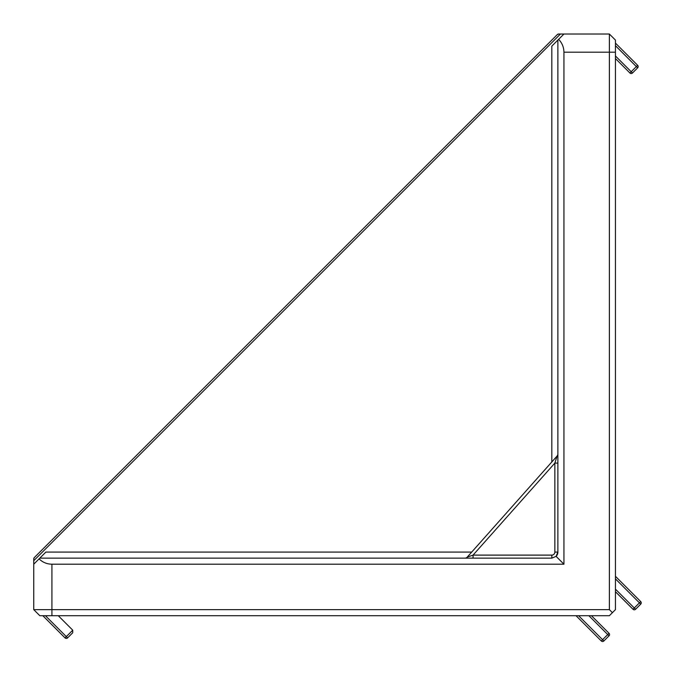 <?xml version="1.0" encoding="UTF-8"?>
<svg xmlns="http://www.w3.org/2000/svg" width="675" height="675" viewBox="0 0 675 675"><rect width="100%" height="100%" fill="white"/><g stroke="black" fill="none" stroke-linecap="round" stroke-linejoin="round"><path stroke-width="1.01" d="M615.44 55.957L631.201 71.719L637.63 65.289A1.814 1.814 0 0 1 638.162 66.58A1.814 1.814 0 0 0 637.63 65.289L615.44 43.107L637.63 65.289A1.814 1.814 0 0 1 637.63 67.863L632.483 73.01L637.63 67.863L615.44 45.672M591.443 615.701L609.01 633.268A1.814 1.814 0 0 1 609.01 635.842L603.872 640.98A1.814 1.814 0 0 1 601.298 640.98L576.02 615.701M615.44 589.14L634.289 607.989L633.007 609.28A1.814 1.814 0 0 0 635.58 609.28L640.718 604.133A1.814 1.814 0 0 0 640.718 601.568L639.436 602.851L615.44 578.855M609.382 615.701L39.808 615.701L33.75 609.643L33.75 558.892A1.814 1.814 0 0 1 34.282 557.609L557.347 34.552L558.63 34.02L609.382 34.02L615.44 40.078L615.44 609.643L609.382 615.701M50.642 541.249L34.282 557.609L33.75 558.892M39.808 615.701L33.75 609.643L609.382 609.643L609.382 34.02L615.44 40.078M615.44 52.194L563.937 52.194L563.937 564.199L51.924 564.199L51.924 615.701M473.057 558.141L473.057 555.112L551.812 555.112A3.029 3.029 0 0 0 554.85 552.083L557.879 552.083L557.879 40.078L551.812 46.136L563.937 34.02M33.75 564.199L39.808 558.141L551.812 558.141L551.812 555.112M45.866 552.083L39.808 558.141L45.866 552.083L471.698 552.083M640.718 604.133L639.436 602.851L634.289 607.989L635.58 609.28A1.814 1.814 0 0 1 633.007 609.28L615.44 591.713M615.44 576.29L640.718 601.568A1.814 1.814 0 0 1 641.25 602.851M615.44 58.531L629.918 73.01L615.44 58.531M45.411 615.701L66.31 636.609L72.74 630.18L72.74 632.753L67.601 637.892L72.74 632.753L72.74 630.18L58.261 615.701M65.028 637.892L42.837 615.701L65.028 637.892A1.814 1.814 0 0 0 67.601 637.892A1.814 1.814 0 0 1 65.028 637.892A1.814 1.814 0 0 0 67.601 637.892L66.31 636.609L65.028 637.892M609.382 609.643L612.411 612.672M563.937 52.194C563.853 47.208 562.081 42.922 558.613 39.344M563.937 564.199L556.099 556.369A6.058 6.058 0 0 0 557.879 552.083L556.099 556.369L551.812 558.141M39.074 558.875C42.66 562.351 46.938 564.123 51.924 564.199M558.63 34.02A1.814 1.814 0 0 0 557.347 34.552M554.85 552.083L554.85 463.101L473.057 555.112L467.218 557.128L557.111 455.996L554.85 463.101L557.879 463.101M557.111 455.996A3.029 3.029 0 0 0 557.879 453.98M464.957 558.141A3.029 3.029 0 0 0 467.218 557.128M632.483 73.01A1.814 1.814 0 0 1 629.918 73.01L631.201 71.719L632.483 73.01A1.814 1.814 0 0 1 629.918 73.01A1.814 1.814 0 0 0 632.483 73.01M578.593 615.701L602.589 639.697L607.728 634.559L609.01 635.842M551.812 461.953L551.812 46.136M560.444 34.02L33.75 560.714M609.01 633.268L607.728 634.559L588.878 615.701M557.879 552.083A6.058 6.058 0 0 1 556.099 556.369M602.589 639.697L601.298 640.98A1.814 1.814 0 0 0 603.872 640.98L602.589 639.697"/></g></svg>
